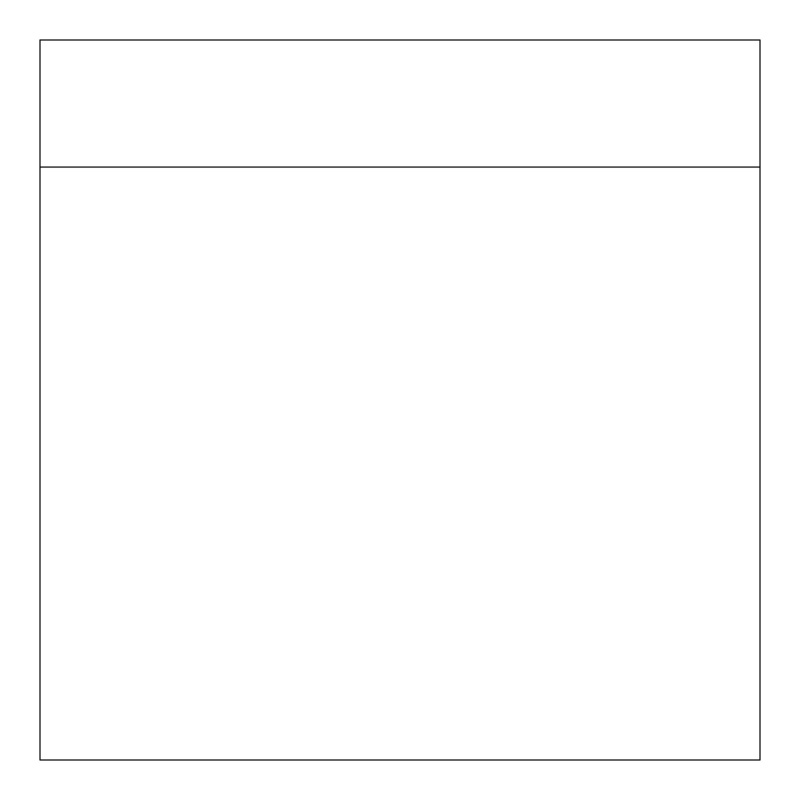 <?xml version="1.0" encoding="UTF-8"?>
<svg xmlns="http://www.w3.org/2000/svg" width="800" height="800" viewBox="0 0 800 800"><rect width="100%" height="100%" fill="white"/><g stroke="black" fill="none" stroke-linecap="round" stroke-linejoin="round"><path stroke-width="1.2" d="M760 167.06L760 40L40 40L40 167.06L760 167.06L760 760L40 760L40 167.06"/></g></svg>
